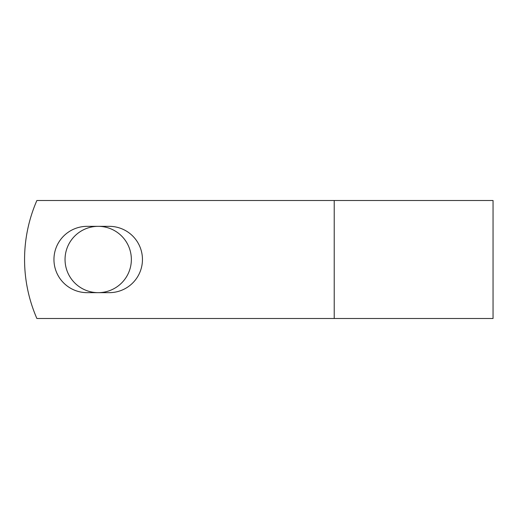 <?xml version="1.0" encoding="UTF-8"?>
<svg xmlns="http://www.w3.org/2000/svg" width="519" height="519" viewBox="0 0 519 519"><rect width="100%" height="100%" fill="white"/><g stroke="black" fill="none" stroke-linecap="round" stroke-linejoin="round"><path stroke-width="0.78" d="M53.95 259.5A33.158 33.158 0 0 0 87.108 292.658L109.295 292.658A33.158 33.158 0 0 0 142.453 259.5A33.158 33.158 0 0 0 109.295 226.342L87.108 226.342A33.158 33.158 0 0 0 53.95 259.5M65.044 259.5A33.158 33.158 0 0 1 98.201 226.342A33.158 33.158 0 0 1 131.359 259.5A33.158 33.158 0 0 1 98.201 292.658A33.158 33.158 0 0 1 65.044 259.5M334.217 200.496L36.881 200.496A147.506 147.506 0 0 0 36.881 318.504L334.217 318.504L334.217 200.496L493.05 200.496L493.05 318.504L334.217 318.504"/></g></svg>
